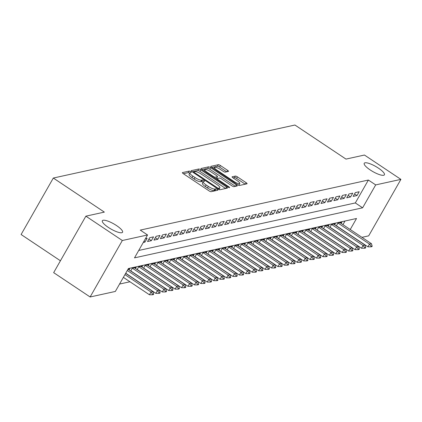 <?xml version="1.0" encoding="UTF-8"?>
<svg xmlns="http://www.w3.org/2000/svg" width="422" height="422" viewBox="0 0 422 422"><rect width="100%" height="100%" fill="white"/><g stroke="black" fill="none" stroke-linecap="round" stroke-linejoin="round"><path stroke-width="0.63" d="M190.633 171.67A1.25 0.316 29.7 0 0 189.188 171.1L182.483 172.572A1.783 0.448 29.7 0 0 182.367 172.64A1.783 0.448 29.7 0 0 183.285 173.664L209.048 190.865A1.783 0.448 29.7 0 0 211.111 191.678L217.815 190.211A1.25 0.316 29.7 0 0 217.894 190.158A1.25 0.316 29.7 0 0 217.256 189.441A1.25 0.316 29.7 0 0 215.811 188.871L214.946 189.061A5.702 1.44 29.7 0 1 208.347 186.445L206.2 185.015A5.702 1.44 29.7 0 1 203.262 181.745A5.702 1.44 29.7 0 1 203.636 181.513L204.501 181.323A1.25 0.316 29.7 0 0 204.586 181.27A1.25 0.316 29.7 0 0 203.942 180.558A1.25 0.316 29.7 0 0 202.497 179.983L201.632 180.178A5.702 1.44 29.7 0 1 195.033 177.562L192.886 176.127A5.702 1.44 29.7 0 1 189.947 172.856A5.702 1.44 29.7 0 1 190.322 172.624L191.192 172.434A1.25 0.316 29.7 0 0 191.272 172.387A1.25 0.316 29.7 0 0 190.633 171.67M189.758 173.194A1.25 0.316 29.7 0 0 188.317 172.624L183.359 173.711M215.821 190.649A1.25 0.316 29.7 0 0 214.94 190.396L214.07 190.586L214.946 189.061M203.072 182.082A1.25 0.316 29.7 0 0 201.626 181.513L200.761 181.703L201.632 180.178M370.205 169.945A11.621 2.928 29.7 0 0 384.416 174.798A11.621 2.928 29.7 0 0 378.428 168.141A11.621 2.928 29.7 0 0 364.223 163.282A11.621 2.928 29.7 0 0 370.205 169.945M108.343 227.4A11.621 2.928 29.7 0 0 122.554 232.258A11.621 2.928 29.7 0 0 116.572 225.596A11.621 2.928 29.7 0 0 102.361 220.743A11.621 2.928 29.7 0 0 108.343 227.4M228.434 171.438A1.783 0.448 29.7 0 0 228.55 171.364A1.783 0.448 29.7 0 0 227.632 170.346L220.405 165.519A1.783 0.448 29.7 0 0 218.343 164.701L210.9 166.337A1.783 0.448 29.7 0 0 210.784 166.405A1.783 0.448 29.7 0 0 211.702 167.428L237.465 184.63A1.783 0.448 29.7 0 0 239.527 185.443L246.97 183.813A1.783 0.448 29.7 0 0 247.086 183.739A1.783 0.448 29.7 0 0 246.168 182.715L237.438 176.887A1.783 0.448 29.7 0 0 235.376 176.074L232.19 176.771A1.783 0.448 29.7 0 0 232.074 176.844A1.783 0.448 29.7 0 0 232.991 177.862L237.322 180.753A4.769 1.203 29.7 0 1 239.775 183.486A4.769 1.203 29.7 0 1 233.946 181.497L216.987 170.172A4.769 1.203 29.7 0 1 214.534 167.439A4.769 1.203 29.7 0 1 220.363 169.433L223.185 171.321A1.783 0.448 29.7 0 0 225.248 172.139L228.434 171.438M350.234 229.515L356.521 218.49L128.399 268.545L115.343 291.444L90.118 296.977L53.663 272.644L85.877 216.164L104.35 212.113L53.314 178.042L294.931 125.023L345.971 159.094L364.444 155.038L400.9 179.376L368.686 235.851L361.944 237.333M85.877 216.164L122.333 240.503L147.552 234.97L134.497 257.863L362.619 207.809L375.68 184.91L400.9 179.376M138.711 250.473L355.329 202.94L368.385 180.041L140.262 230.101L147.552 234.97M368.385 180.041L375.68 184.91M200.788 169.823A1.783 0.448 29.7 0 0 198.725 169.006L191.287 170.641A1.783 0.448 29.7 0 0 191.166 170.71A1.783 0.448 29.7 0 0 192.084 171.733L217.847 188.935A1.783 0.448 29.7 0 0 219.909 189.747L227.352 188.117A1.783 0.448 29.7 0 0 227.474 188.043A1.783 0.448 29.7 0 0 226.556 187.02L200.788 169.823L199.917 171.348A1.783 0.448 29.7 0 0 197.855 170.53L192.158 171.78M201.094 168.489L208.537 166.854A1.783 0.448 29.7 0 1 210.599 167.671L236.362 184.868A1.783 0.448 29.7 0 1 237.28 185.891A1.783 0.448 29.7 0 1 237.164 185.965L233.978 186.661A1.783 0.448 29.7 0 1 231.915 185.844L221.466 178.87A1.783 0.448 29.7 0 0 219.403 178.052L217.293 178.517A1.783 0.448 29.7 0 0 217.177 178.59A1.783 0.448 29.7 0 0 218.09 179.608L228.972 186.872A1.25 0.316 29.7 0 1 229.61 187.59A1.25 0.316 29.7 0 1 228.086 187.067L201.895 169.581A1.783 0.448 29.7 0 1 200.977 168.557A1.783 0.448 29.7 0 1 201.094 168.489L200.972 168.695M143.285 242.455L144.946 242.091L147.125 238.277L145.458 238.641M153.55 236.863L149.694 237.713L147.521 241.526L151.371 240.682L153.55 236.863M159.975 235.455L156.119 236.299L153.946 240.118L157.802 239.269L159.975 235.455M166.405 234.046L162.549 234.89L160.371 238.71L164.227 237.86L166.405 234.046M172.83 232.633L168.974 233.482L166.795 237.296L170.652 236.452L172.83 232.633M179.255 231.224L175.399 232.074L173.22 235.887L177.076 235.043L179.255 231.224M185.68 229.816L181.824 230.66L179.651 234.479L183.501 233.63L185.68 229.816M192.105 228.407L188.249 229.251L186.076 233.065L189.932 232.221L192.105 228.407M198.535 226.994L194.679 227.843L192.501 231.657L196.357 230.813L198.535 226.994M204.96 225.585L201.104 226.429L198.926 230.248L202.782 229.399L204.96 225.585M211.385 224.177L207.529 225.021L205.35 228.835L209.207 227.991L211.385 224.177M217.81 222.763L213.954 223.613L211.781 227.426L215.631 226.582L217.81 222.763M224.235 221.355L220.379 222.199L218.206 226.018L222.062 225.169L224.235 221.355M230.665 219.946L226.809 220.79L224.631 224.609L228.487 223.76L230.665 219.946M237.09 218.533L233.234 219.382L231.056 223.196L234.912 222.352L237.09 218.533M243.515 217.124L239.659 217.968L237.48 221.787L241.337 220.943L243.515 217.124M249.94 215.716L246.084 216.56L243.911 220.379L247.767 219.53L249.94 215.716M256.365 214.307L252.509 215.151L250.336 218.965L254.192 218.121L256.365 214.307M262.795 212.894L258.939 213.743L256.761 217.557L260.617 216.713L262.795 212.894M269.22 211.485L265.364 212.329L263.186 216.148L267.042 215.299L269.22 211.485M275.645 210.077L271.789 210.921L269.611 214.735L273.467 213.891L275.645 210.077M282.07 208.663L278.214 209.512L276.041 213.326L279.897 212.482L282.07 208.663M288.495 207.255L284.639 208.099L282.466 211.918L286.322 211.069L288.495 207.255M294.925 205.846L291.069 206.69L288.891 210.504L292.747 209.66L294.925 205.846M301.35 204.433L297.494 205.282L295.316 209.096L299.172 208.252L301.35 204.433M307.775 203.024L303.919 203.868L301.741 207.687L305.597 206.838L307.775 203.024M314.2 201.616L310.344 202.46L308.171 206.279L312.027 205.43L314.2 201.616M320.625 200.202L316.769 201.051L314.596 204.865L318.452 204.021L320.625 200.202M327.055 198.794L323.199 199.643L321.021 203.457L324.877 202.613L327.055 198.794M333.48 197.385L329.624 198.229L327.446 202.048L331.302 201.199L333.48 197.385M339.905 195.977L336.049 196.821L333.871 200.635L337.727 199.791L339.905 195.977M346.33 194.563L342.474 195.412L340.301 199.226L344.157 198.382L346.33 194.563M352.755 193.155L348.899 193.999L346.726 197.818L350.582 196.968L352.755 193.155M353.151 196.404L357.007 195.56L359.185 191.746L355.329 192.59L353.151 196.404M119.558 284.053L129.965 281.769M342.944 224.646L345.017 221.017M129.053 269.959L129.712 268.803L128.045 269.167M130.683 271.045L132.281 268.239L136.137 267.395L135.478 268.545M137.108 269.632L138.706 266.831L142.562 265.981L141.908 267.137M143.533 268.223L145.136 265.417L148.992 264.573L148.333 265.728M149.963 266.815L151.561 264.008L155.417 263.164L154.758 264.314M156.388 265.401L157.986 262.6L161.842 261.751L161.183 262.906M162.813 263.993L164.411 261.186L168.267 260.342L167.608 261.498M169.238 262.584L170.836 259.778L174.692 258.934L174.038 260.084M175.663 261.176L177.266 258.37L181.122 257.52L180.463 258.675M182.093 259.762L183.691 256.961L187.547 256.112L186.888 257.267M188.518 258.354L190.116 255.547L193.972 254.703L193.313 255.859M194.943 256.945L196.541 254.139L200.397 253.295L199.738 254.445M201.368 255.532L202.966 252.731L206.822 251.881L206.168 253.036M207.793 254.123L209.396 251.317L213.252 250.473L212.593 251.628M214.223 252.715L215.821 249.908L219.677 249.064L219.018 250.214M220.648 251.301L222.246 248.5L226.102 247.651L225.443 248.806M227.073 249.893L228.671 247.086L232.527 246.242L231.868 247.397M233.498 248.484L235.096 245.678L238.952 244.834L238.298 245.984M239.923 247.076L241.526 244.269L245.382 243.42L244.723 244.575M246.353 245.662L247.951 242.861L251.807 242.012L251.148 243.167M252.778 244.254L254.376 241.447L258.232 240.603L257.573 241.753M259.203 242.845L260.801 240.039L264.657 239.195L263.998 240.345M265.628 241.431L267.226 238.63L271.082 237.781L270.428 238.936M272.053 240.023L273.656 237.217L277.512 236.373L276.853 237.528M278.483 238.615L280.081 235.808L283.937 234.964L283.278 236.114M284.908 237.201L286.506 234.4L290.362 233.551L289.703 234.706M291.333 235.792L292.931 232.986L296.787 232.142L296.128 233.297M297.758 234.384L299.356 231.578L303.212 230.734L302.558 231.884M304.183 232.97L305.786 230.169L309.642 229.32L308.983 230.475M310.613 231.562L312.211 228.756L316.067 227.912L315.408 229.067M317.038 230.154L318.636 227.347L322.492 226.503L321.833 227.653M323.463 228.745L325.061 225.939L328.917 225.09L328.258 226.245M329.888 227.331L331.486 224.53L335.342 223.681L334.688 224.836M336.313 225.923L337.916 223.117L341.773 222.273L341.113 223.428M53.314 178.042L21.1 234.516L60.43 260.775M90.118 296.977L122.333 240.503M355.329 202.94L362.619 207.809M144.946 242.091L143.891 241.389M151.371 240.682L148.929 239.052M157.802 239.269L155.359 237.639M164.227 237.86L161.784 236.23M170.652 236.452L168.209 234.822M177.076 235.043L174.634 233.408M183.501 233.63L181.059 232M189.932 232.221L187.489 230.591M196.357 230.813L193.914 229.183M202.782 229.399L200.339 227.769M209.207 227.991L206.764 226.361M215.631 226.582L213.189 224.952M222.062 225.169L219.619 223.539M228.487 223.76L226.044 222.13M234.912 222.352L232.469 220.722M241.337 220.943L238.894 219.308M247.767 219.53L245.319 217.9M254.192 218.121L251.749 216.491M260.617 216.713L258.174 215.078M267.042 215.299L264.599 213.669M273.467 213.891L271.024 212.261M279.897 212.482L277.449 210.852M286.322 211.069L283.879 209.439M292.747 209.66L290.304 208.03M299.172 208.252L296.729 206.622M305.597 206.838L303.154 205.208M312.027 205.43L309.579 203.8M318.452 204.021L316.009 202.391M324.877 202.613L322.434 200.977M331.302 201.199L328.859 199.569M337.727 199.791L335.284 198.161M344.157 198.382L341.709 196.747M350.582 196.968L348.139 195.339M357.007 195.56L354.564 193.93M189.947 172.856L189.077 174.386A5.702 1.44 29.7 0 0 192.015 177.651L192.886 176.127M200.761 181.703A5.702 1.44 29.7 0 1 194.162 179.086L192.015 177.651M203.262 181.745L202.391 183.269A5.702 1.44 29.7 0 0 205.329 186.54L206.2 185.015M214.07 190.586A5.702 1.44 29.7 0 1 207.476 187.975L205.329 186.54M225.612 188.497L199.917 171.348M193.983 171.823A1.25 0.316 29.7 0 0 193.898 171.875A1.25 0.316 29.7 0 0 194.542 172.587L217.156 187.69A1.25 0.316 29.7 0 0 218.601 188.259L219.514 188.059A5.702 1.44 29.7 0 0 219.888 187.827A5.702 1.44 29.7 0 0 216.955 184.556L201.494 174.239A5.702 1.44 29.7 0 0 194.895 171.622L193.983 171.823M218.876 189.499A5.702 1.44 29.7 0 0 219.018 189.351L219.888 187.827M201.969 169.628L207.666 168.378L208.537 166.854M235.418 186.345L209.729 169.196A1.783 0.448 29.7 0 0 207.666 168.378M210.625 171.633A4.769 1.203 29.7 0 0 204.797 169.639A4.769 1.203 29.7 0 0 207.249 172.371L213.226 176.364A1.783 0.448 29.7 0 0 215.289 177.177L217.399 176.718A1.783 0.448 29.7 0 0 217.52 176.644A1.783 0.448 29.7 0 0 216.602 175.621L210.625 171.633M216.65 178.031A1.783 0.448 29.7 0 1 216.644 178.168A1.783 0.448 29.7 0 1 216.528 178.242L215.278 178.517M238.551 185.216A4.769 1.203 29.7 0 0 238.905 185.015L239.775 183.486M245.224 184.192L236.568 178.416A1.783 0.448 29.7 0 0 234.505 177.599L233.065 177.915M226.688 171.823L219.535 167.043A1.783 0.448 29.7 0 0 217.472 166.226L211.775 167.476M123.372 277.365L149.435 294.767L151.002 292.019L152.933 291.597L125.645 273.382M152.469 294.783L153.429 294.572L153.692 294.113L152.727 294.324L152.469 294.783L149.435 294.767M124.938 274.616L151.002 292.019L152.727 294.324M152.933 291.597L153.692 294.113M125.724 273.24L155.86 293.359L157.432 290.61L159.358 290.188L127.998 269.252M158.894 293.374L159.859 293.158L160.117 292.704L159.152 292.915L158.894 293.374L155.86 293.359M127.291 270.491L157.432 290.61L159.152 292.915M159.358 290.188L160.117 292.704M130.762 270.903L162.291 291.945L163.857 289.202L165.783 288.775L134.344 267.785M165.318 291.961L166.284 291.75L166.542 291.291L165.582 291.502L165.318 291.961L162.291 291.945M132.413 268.213L163.857 289.202L165.582 291.502M165.783 288.775L166.542 291.291M137.192 269.489L168.716 290.536L170.282 287.788L172.208 287.366L140.769 266.377M171.743 290.552L172.709 290.341L172.973 289.882L172.007 290.093L171.743 290.552L168.716 290.536M138.838 266.799L170.282 287.788L172.007 290.093M172.208 287.366L172.973 289.882M143.617 268.081L175.141 289.128L176.707 286.38L178.638 285.958L147.194 264.969M178.174 289.144L179.134 288.928L179.397 288.474L178.432 288.685L178.174 289.144L175.141 289.128M145.268 265.391L176.707 286.38L178.432 288.685M178.638 285.958L179.397 288.474M150.042 266.672L181.565 287.714L183.132 284.971L185.063 284.544L153.619 263.555M184.599 287.73L185.559 287.519L185.822 287.06L184.857 287.271L184.599 287.73L181.565 287.714M151.693 263.982L183.132 284.971L184.857 287.271M185.063 284.544L185.822 287.06M156.467 265.264L187.99 286.306L189.562 283.558L191.488 283.136L160.049 262.146M191.024 286.322L191.989 286.111L192.247 285.652L191.282 285.863L191.024 286.322L187.99 286.306M158.118 262.568L189.562 283.558L191.282 285.863M191.488 283.136L192.247 285.652M162.892 263.85L194.421 284.897L195.987 282.149L197.913 281.727L166.474 260.738M197.449 284.913L198.414 284.702L198.672 284.243L197.712 284.454L197.449 284.913L194.421 284.897M164.543 261.16L195.987 282.149L197.712 284.454M197.913 281.727L198.672 284.243M169.322 262.442L200.846 283.489L202.412 280.741L204.338 280.313L172.899 259.324M203.873 283.5L204.839 283.289L205.103 282.83L204.137 283.046L203.873 283.5L200.846 283.489M170.968 259.752L202.412 280.741L204.137 283.046M204.338 280.313L205.103 282.83M175.747 261.033L207.271 282.075L208.837 279.327L210.768 278.905L179.324 257.916M210.304 282.091L211.264 281.88L211.527 281.421L210.562 281.632L210.304 282.091L207.271 282.075M177.398 258.338L208.837 279.327L210.562 281.632M210.768 278.905L211.527 281.421M182.172 259.62L213.696 280.667L215.262 277.919L217.193 277.497L185.749 256.507M216.729 280.683L217.689 280.472L217.952 280.013L216.987 280.224L216.729 280.683L213.696 280.667M183.823 256.929L215.262 277.919L216.987 280.224M217.193 277.497L217.952 280.013M188.597 258.211L220.12 279.258L221.692 276.51L223.618 276.088L192.179 255.099M223.154 279.269L224.119 279.058L224.377 278.604L223.412 278.815L223.154 279.269L220.12 279.258M190.248 255.521L221.692 276.51L223.412 278.815M223.618 276.088L224.377 278.604M195.022 256.803L226.551 277.845L228.117 275.097L230.043 274.675L198.604 253.685M229.579 277.861L230.544 277.65L230.802 277.191L229.842 277.402L229.579 277.861L226.551 277.845M196.673 254.107L228.117 275.097L229.842 277.402M230.043 274.675L230.802 277.191M201.452 255.389L232.976 276.436L234.542 273.688L236.468 273.266L205.029 252.277M236.003 276.452L236.969 276.241L237.233 275.782L236.267 275.993L236.003 276.452L232.976 276.436M203.098 252.699L234.542 273.688L236.267 275.993M236.468 273.266L237.233 275.782M207.877 253.981L239.401 275.028L240.967 272.28L242.898 271.858L211.454 250.868M242.434 275.044L243.394 274.827L243.658 274.374L242.692 274.585L242.434 275.044L239.401 275.028M209.528 251.29L240.967 272.28L242.692 274.585M242.898 271.858L243.658 274.374M214.302 252.572L245.826 273.614L247.392 270.871L249.323 270.444L217.879 249.455M248.859 273.63L249.824 273.419L250.082 272.96L249.117 273.171L248.859 273.63L245.826 273.614M215.953 249.882L247.392 270.871L249.117 273.171M249.323 270.444L250.082 272.96M220.727 251.159L252.25 272.206L253.822 269.458L255.748 269.036L224.309 248.046M255.284 272.222L256.249 272.011L256.507 271.552L255.542 271.763L255.284 272.222L252.25 272.206M222.378 248.468L253.822 269.458L255.542 271.763M255.748 269.036L256.507 271.552M227.152 249.75L258.681 270.797L260.247 268.049L262.173 267.627L230.734 246.638M261.709 270.813L262.674 270.602L262.932 270.143L261.972 270.354L261.709 270.813L258.681 270.797M228.803 247.06L260.247 268.049L261.972 270.354M262.173 267.627L262.932 270.143M233.582 248.342L265.106 269.384L266.672 266.641L268.598 266.213L237.159 245.224M268.134 269.4L269.099 269.189L269.363 268.73L268.397 268.946L268.134 269.4L265.106 269.384M235.228 245.651L266.672 266.641L268.397 268.946M268.598 266.213L269.363 268.73M240.007 246.933L271.531 267.975L273.097 265.227L275.028 264.805L243.584 243.816M274.564 267.991L275.524 267.78L275.788 267.321L274.822 267.532L274.564 267.991L271.531 267.975M241.658 244.238L273.097 265.227L274.822 267.532M275.028 264.805L275.788 267.321M246.432 245.52L277.956 266.567L279.522 263.819L281.453 263.397L250.009 242.407M280.989 266.583L281.954 266.372L282.212 265.913L281.247 266.124L280.989 266.583L277.956 266.567M248.083 242.829L279.522 263.819L281.247 266.124M281.453 263.397L282.212 265.913M252.857 244.111L284.381 265.158L285.952 262.41L287.878 261.988L256.439 240.999M287.414 265.169L288.379 264.958L288.637 264.499L287.672 264.715L287.414 265.169L284.381 265.158M254.508 241.421L285.952 262.41L287.672 264.715M287.878 261.988L288.637 264.499M259.282 242.703L290.811 263.745L292.377 260.996L294.303 260.574L262.864 239.585M293.839 263.761L294.804 263.55L295.062 263.091L294.102 263.302L293.839 263.761L290.811 263.745M260.933 240.007L292.377 260.996L294.102 263.302M294.303 260.574L295.062 263.091M265.712 241.289L297.236 262.336L298.802 259.588L300.728 259.166L269.289 238.177M300.264 262.352L301.229 262.141L301.493 261.682L300.527 261.893L300.264 262.352L297.236 262.336M267.363 238.599L298.802 259.588L300.527 261.893M300.728 259.166L301.493 261.682M272.137 239.881L303.661 260.928L305.227 258.18L307.158 257.758L275.714 236.768M306.694 260.938L307.654 260.727L307.918 260.274L306.952 260.485L306.694 260.938L303.661 260.928M273.788 237.19L305.227 258.18L306.952 260.485M307.158 257.758L307.918 260.274M278.562 238.472L310.086 259.514L311.652 256.766L313.583 256.344L282.139 235.355M313.119 259.53L314.084 259.319L314.343 258.86L313.377 259.071L313.119 259.53L310.086 259.514M280.213 235.777L311.652 256.766L313.377 259.071M313.583 256.344L314.343 258.86M284.987 237.058L316.511 258.106L318.082 255.357L320.008 254.935L288.569 233.946M319.544 258.122L320.509 257.911L320.767 257.452L319.807 257.663L319.544 258.122L316.511 258.106M286.638 234.368L318.082 255.357L319.807 257.663M320.008 254.935L320.767 257.452M291.412 235.65L322.941 256.697L324.507 253.949L326.433 253.527L294.994 232.538M325.969 256.713L326.934 256.497L327.192 256.043L326.232 256.254L325.969 256.713L322.941 256.697M293.063 232.96L324.507 253.949L326.232 256.254M326.433 253.527L327.192 256.043M297.842 234.242L329.366 255.284L330.932 252.541L332.858 252.113L301.419 231.124M332.394 255.299L333.359 255.088L333.623 254.63L332.657 254.841L332.394 255.299L329.366 255.284M299.493 231.551L330.932 252.541L332.657 254.841M332.858 252.113L333.623 254.63M304.267 232.833L335.791 253.875L337.357 251.127L339.288 250.705L307.844 229.716M338.824 253.891L339.784 253.68L340.048 253.221L339.082 253.432L338.824 253.891L335.791 253.875M305.918 230.138L337.357 251.127L339.082 253.432M339.288 250.705L340.048 253.221M310.692 231.42L342.216 252.467L343.782 249.718L345.713 249.297L314.269 228.307M345.249 252.483L346.214 252.272L346.473 251.813L345.507 252.024L345.249 252.483L342.216 252.467M312.343 228.729L343.782 249.718L345.507 252.024M345.713 249.297L346.473 251.813M317.117 230.011L348.641 251.058L350.213 248.31L352.138 247.883L320.699 226.894M351.674 251.069L352.639 250.858L352.897 250.399L351.937 250.615L351.674 251.069L348.641 251.058M318.768 227.321L350.213 248.31L351.937 250.615M352.138 247.883L352.897 250.399M323.542 228.603L355.071 249.645L356.637 246.896L358.563 246.474L327.124 225.485M358.099 249.66L359.064 249.449L359.322 248.991L358.362 249.202L358.099 249.66L355.071 249.645M325.193 225.907L356.637 246.896L358.362 249.202M358.563 246.474L359.322 248.991M329.972 227.189L361.496 248.236L363.062 245.488L364.988 245.066L333.549 224.077M364.524 248.252L365.489 248.041L365.753 247.582L364.787 247.793L364.524 248.252L361.496 248.236M331.623 224.499L363.062 245.488L364.787 247.793M364.988 245.066L365.753 247.582M336.397 225.781L367.921 246.828L369.487 244.08L371.418 243.658L339.974 222.668M370.954 246.838L371.914 246.627L372.178 246.174L371.212 246.385L370.954 246.838L367.921 246.828M338.048 223.09L369.487 244.08L371.212 246.385M371.418 243.658L372.178 246.174M188.317 172.624L189.188 171.1M214.94 190.396L215.811 188.871M201.626 181.513L202.497 179.983M194.162 179.086L195.033 177.562M207.476 187.975L208.347 186.445M225.728 188.476L226.556 187.02M197.855 170.53L198.725 169.006M193.498 172.677L193.898 171.97M194.22 173.157L194.542 172.587M216.834 188.254L217.156 187.69M218.121 189.103L218.601 188.259M218.733 189.431L219.514 188.059M209.729 169.196L210.599 167.671M235.534 186.324L236.362 184.868M217.768 180.178L218.09 179.608M228.671 187.4L228.972 186.872M206.928 172.941L207.249 172.371M212.904 176.929L213.226 176.364M214.735 178.153L215.289 177.177M216.528 178.242L217.399 176.718M216.66 170.741L216.987 170.172M233.624 182.061L233.946 181.497M234.505 177.599L235.376 176.074M236.568 178.416L237.438 176.887M245.34 184.171L246.168 182.715M217.472 166.226L218.343 164.701M219.535 167.043L220.405 165.519M226.809 171.796L227.632 170.346M193.461 172.651L193.898 171.875M216.681 179.45L217.177 178.59M204.021 171L204.797 169.639M216.644 178.168L217.52 176.644M213.759 168.8L214.534 167.439"/></g></svg>
